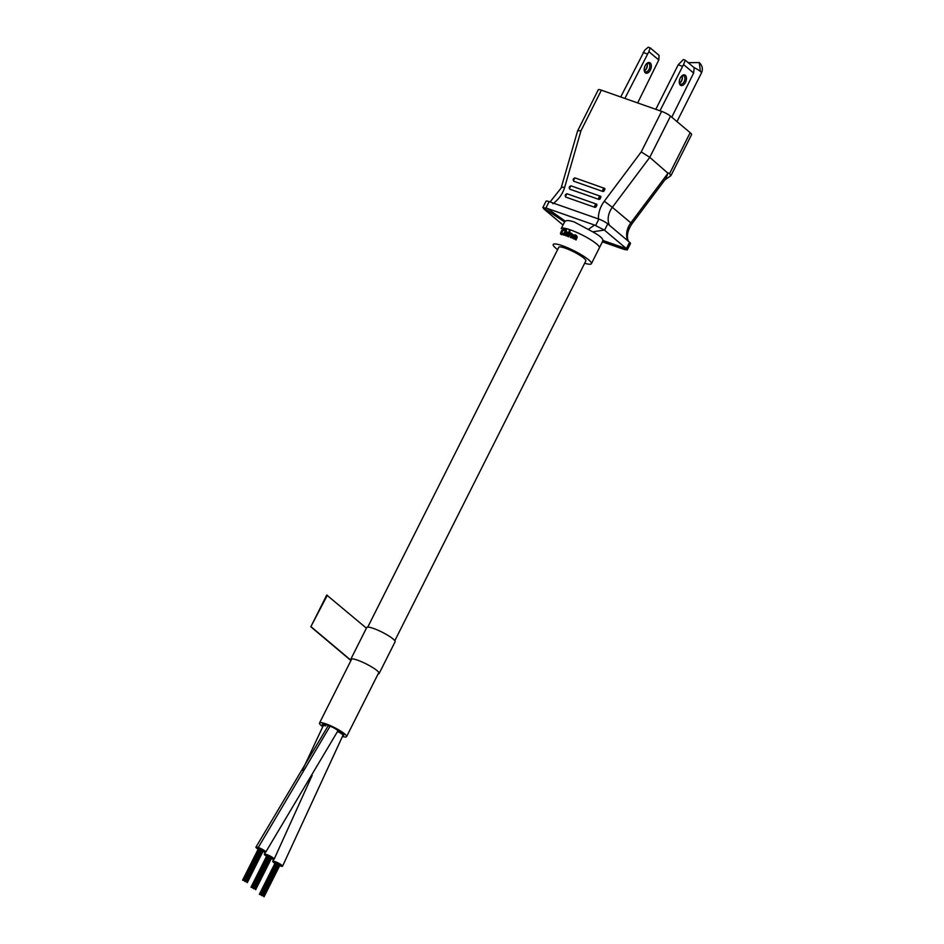 <?xml version="1.0" encoding="UTF-8"?>
<svg xmlns="http://www.w3.org/2000/svg" width="944" height="944" viewBox="0 0 944 944"><rect width="100%" height="100%" fill="white"/><g stroke="black" fill="none" stroke-linecap="round" stroke-linejoin="round"><path stroke-width="1.42" d="M271.282 858.651A5.499 0.968 -153.3 0 0 272.037 858.922A5.499 0.968 -153.3 0 0 274.161 859.158A5.499 0.968 -153.3 0 0 271.73 856.963A5.499 0.968 -153.3 0 0 266.456 854.45A5.499 0.968 -153.3 0 0 264.332 854.214A5.499 0.968 -153.3 0 0 266.55 856.279M325.609 725.948A5.499 0.968 -153.3 0 0 323.261 725.641A5.499 0.968 -153.3 0 1 325.609 725.948A5.499 0.968 -153.3 0 0 323.261 725.641L302.34 770.434M262.892 851.582A5.499 0.968 -153.3 0 0 263.411 851.771A5.499 0.968 -153.3 0 0 265.76 852.09A5.499 0.968 -153.3 0 0 263.447 849.966A5.499 0.968 -153.3 0 0 258.29 847.464A5.499 0.968 -153.3 0 0 255.942 847.146A5.499 0.968 -153.3 0 0 258.149 849.211M265.76 852.09L337.834 730.986A5.499 0.968 -153.3 0 0 337.834 730.986A5.499 0.968 -153.3 0 0 337.834 730.986A5.499 0.968 -153.3 0 0 337.834 730.986A5.499 0.968 -153.3 0 0 335.368 728.768A5.499 0.968 -153.3 0 0 330.046 726.255A5.499 0.968 -153.3 0 0 328.005 726.054A5.499 0.968 -153.3 0 1 330.365 726.361A5.499 0.968 -153.3 0 0 328.005 726.042L255.942 847.146M279.684 865.719A5.499 0.968 -153.3 0 0 280.203 865.908A5.499 0.968 -153.3 0 0 282.551 866.226L342.967 735.317A5.499 0.968 -153.3 0 0 342.979 735.317A5.499 0.968 -153.3 0 0 337.563 731.529A5.499 0.968 -153.3 0 1 342.979 735.317A5.499 0.968 -153.3 0 0 342.979 735.317A5.499 0.968 -153.3 0 0 342.979 735.317A5.499 0.968 -153.3 0 0 337.563 731.529M282.551 866.226A5.499 0.968 -153.3 0 0 280.238 864.102A5.499 0.968 -153.3 0 0 275.082 861.601A5.499 0.968 -153.3 0 0 272.733 861.282A5.499 0.968 -153.3 0 0 274.94 863.347M378.107 673.933A15.859 2.773 -153.3 0 0 379.122 673.52L395.076 641.802A15.859 2.773 -153.3 0 0 388.421 635.678A15.859 2.773 -153.3 0 0 373.517 628.456A15.859 2.773 -153.3 0 0 366.732 627.548L350.779 659.266A15.859 2.773 -153.3 0 0 351.05 660.328M379.122 673.52A15.859 2.773 -153.3 0 0 372.467 667.396A15.859 2.773 -153.3 0 0 357.564 660.175A15.859 2.773 -153.3 0 0 350.779 659.266M366.414 628.173L326.766 595.062L310.812 626.781L350.932 660.552M327.32 595.263L310.812 626.781M351.038 660.363L311.367 626.969M342.861 735.529A12.001 2.1 -153.3 0 0 343.769 735.211A12.001 2.1 -153.3 0 0 338.731 730.585A12.001 2.1 -153.3 0 0 327.462 725.122A12.001 2.1 -153.3 0 0 322.329 724.437A12.001 2.1 -153.3 0 0 323.119 725.912A12.001 2.1 -153.3 0 1 322.329 724.437A12.001 2.1 -153.3 0 1 327.462 725.122A12.001 2.1 -153.3 0 1 338.731 730.585A12.001 2.1 -153.3 0 1 343.769 735.211A12.001 2.1 -153.3 0 1 342.861 735.529M342.389 736.485A15.139 2.655 -153.3 0 0 346.578 736.627A15.139 2.655 -153.3 0 0 340.218 730.786A15.139 2.655 -153.3 0 0 325.999 723.883A15.139 2.655 -153.3 0 0 319.52 723.021A15.139 2.655 -153.3 0 0 322.706 726.727M394.804 640.74L585.846 260.898A15.139 2.655 -153.3 0 0 579.486 255.057A15.139 2.655 -153.3 0 0 565.267 248.154A15.139 2.655 -153.3 0 0 558.789 247.293L367.747 627.135M342.884 735.482A11.906 2.077 -153.3 0 0 343.687 735.175A11.906 2.077 -153.3 0 0 338.684 730.573A11.906 2.077 -153.3 0 0 327.509 725.157A11.906 2.077 -153.3 0 0 322.411 724.473A11.906 2.077 -153.3 0 0 323.131 725.889A11.906 2.077 -153.3 0 1 322.411 724.473A11.906 2.077 -153.3 0 1 327.509 725.157A11.906 2.077 -153.3 0 1 338.684 730.573A11.906 2.077 -153.3 0 1 343.687 735.175A11.906 2.077 -153.3 0 1 342.884 735.482M337.834 730.986A5.499 0.968 -153.3 0 0 335.521 728.862A5.499 0.968 -153.3 0 0 330.365 726.361A5.499 0.968 -153.3 0 1 335.521 728.862A5.499 0.968 -153.3 0 1 337.834 730.986M261.559 895.349L262.22 895.821L261.559 895.349M260.768 894.877L261.405 895.136L260.768 894.877M261.783 895.172L260.874 894.676L261.783 895.172M277.984 863.477L276.911 863.052M279.046 864.185L278.091 863.524M278.775 863.949L262.951 895.679M261.122 894.7L277.158 863.076M253.157 888.292L253.818 888.752L253.157 888.292M252.367 887.808L253.016 888.08L252.367 887.808M270.916 857.341L254.821 888.847M270.385 856.881L254.55 888.611M269.595 856.409L253.759 888.139M244.767 881.224L245.676 881.708L244.767 881.224M244.744 881.012L245.652 881.507L244.744 881.012M243.977 880.74L244.614 881.012L243.977 880.74M262.255 850.048L260.886 849.187M244.72 880.811L245.369 881.071L244.72 880.811M262.526 850.273L246.431 881.779M243.564 880.292L259.6 848.668M261.984 849.812L246.16 881.554M261.193 849.34L245.369 881.071M564.713 221.651L561.208 228.637A21.37 3.741 26.7 0 1 570.341 229.864A21.37 3.741 26.7 0 1 590.413 239.587A21.37 3.741 26.7 0 1 599.381 247.835L591.404 263.695A21.37 3.741 -153.3 0 0 582.436 255.446A21.37 3.741 -153.3 0 0 562.364 245.711A21.37 3.741 -153.3 0 0 553.231 244.496A21.37 3.741 -153.3 0 0 557.609 249.641A21.37 3.741 26.7 0 1 553.231 244.496A21.37 3.741 26.7 0 1 562.364 245.711A21.37 3.741 26.7 0 1 582.436 255.446A21.37 3.741 26.7 0 1 591.404 263.695A21.37 3.741 26.7 0 1 584.666 263.246A21.37 3.741 -153.3 0 0 591.404 263.695L602.886 240.85M645.165 65.679A5.593 3.257 -70.6 0 1 646.852 63.425A5.593 3.257 -70.6 0 1 650.853 63.744A5.593 3.257 -70.6 0 1 650.369 70.068A5.593 3.257 -70.6 0 1 646.817 73.243A5.593 3.257 -70.6 0 1 644.268 70.765A5.593 3.257 -70.6 0 1 645.165 65.679M644.209 70.304A4.508 2.631 109.4 0 0 645.436 71.838A4.508 2.631 109.4 0 0 649.035 69.349A4.508 2.631 109.4 0 0 648.434 63.331A4.508 2.631 109.4 0 0 646.51 63.744M644.87 70.54A5.593 3.257 109.4 0 0 646.227 68.605A5.593 3.257 109.4 0 0 647.183 63.98M646.982 63.46A4.508 2.631 -70.6 0 1 647.265 64.369A4.508 2.631 -70.6 0 1 646.546 68.475A4.508 2.631 -70.6 0 1 645.189 70.293A4.508 2.631 -70.6 0 1 644.398 70.824M637.66 102.931L658.782 59.991L648.87 51.649L624.869 98.436M620.715 96.984L644.728 50.197L648.245 47.2L650.18 47.884L659.089 55.377L658.782 59.991M647.265 53.902L643.112 52.451M650.18 47.884L648.87 51.649M680.258 78.022A5.593 3.257 -70.6 0 1 681.946 75.768A5.593 3.257 -70.6 0 1 685.946 76.086A5.593 3.257 -70.6 0 1 685.462 82.399A5.593 3.257 -70.6 0 1 681.922 85.585A5.593 3.257 -70.6 0 1 679.361 83.107A5.593 3.257 -70.6 0 1 680.258 78.022M679.302 82.647A4.508 2.631 109.4 0 0 680.541 84.169A4.508 2.631 109.4 0 0 684.129 81.691A4.508 2.631 109.4 0 0 683.527 75.673A4.508 2.631 109.4 0 0 681.603 76.086M679.975 82.883A5.593 3.257 109.4 0 0 681.32 80.948A5.593 3.257 109.4 0 0 682.276 76.322M682.075 75.803A4.508 2.631 -70.6 0 1 682.37 76.712A4.508 2.631 -70.6 0 1 681.639 80.818A4.508 2.631 -70.6 0 1 680.282 82.635A4.508 2.631 -70.6 0 1 679.491 83.166M655.809 109.315L678.205 64.794L683.35 59.543L685.285 60.215L694.182 67.708L693.639 73.042L683.562 64.558L659.962 110.778M682.359 66.245L678.205 64.794M671.786 117.209L693.639 73.042M683.562 64.558L685.285 60.215M571.734 234.242L570.117 234.159L568.795 236.802A21.37 3.741 -153.3 0 0 568.276 236.614L569.787 232.661A22.09 3.859 26.7 0 1 570.306 232.849L570.011 233.416L571.25 233.215A22.09 3.859 26.7 0 1 571.675 233.38L572.206 234.702L570.931 237.499A22.09 3.859 -153.3 0 0 570.377 237.274L571.651 234.478L571.014 233.675L569.787 233.876L568.453 236.519A22.09 3.859 -153.3 0 0 567.946 236.33M571.675 233.38L572.607 234.596L571.273 237.794A21.37 3.741 -153.3 0 0 570.719 237.558L570.377 237.274M576.501 235.587L577.232 237.062L576.1 239.929A21.37 3.741 -153.3 0 0 575.462 239.634L575.12 238.631L573.728 238.702A22.09 3.859 -153.3 0 0 573.008 238.384L572.536 236.496L574.695 236.177A22.09 3.859 26.7 0 1 576.041 236.791L575.58 235.599A22.09 3.859 -153.3 0 0 574.861 235.268L573.799 235.375A22.09 3.859 -153.3 0 0 573.22 235.127L575.085 234.808A22.09 3.859 26.7 0 1 575.816 235.139L576.902 236.33L575.722 239.611A22.09 3.859 -153.3 0 0 575.085 239.316M575.25 239.115L574.082 238.997A21.37 3.741 -153.3 0 0 573.362 238.679L572.595 238.065M576.383 236.236L575.946 235.906A21.37 3.741 -153.3 0 0 575.215 235.575L574.153 235.67A21.37 3.741 -153.3 0 0 573.574 235.422L573.22 235.127M565.232 221.144L547.095 208.364L542.835 207.574L564.665 221.958L565.232 221.144C566.778 220.2 569.798 220.483 574.306 221.982L592.702 231.823C599.416 235.481 602.838 238.372 602.98 240.484L602.496 241.121M569.857 230.643L569.905 231.504A21.37 3.741 -153.3 0 0 569.574 231.386A21.37 3.741 -153.3 0 0 569.409 231.327L569.362 230.466A22.09 3.859 26.7 0 1 569.857 230.643L569.562 231.221A22.09 3.859 -153.3 0 0 569.079 231.044M568.984 232.366L567.474 236.319A21.37 3.741 -153.3 0 0 567.155 236.201A21.37 3.741 -153.3 0 0 566.99 236.142L568.5 232.189A22.09 3.859 26.7 0 1 568.984 232.366L567.143 236.035A22.09 3.859 -153.3 0 0 566.648 235.858M573.598 238.218L573.633 236.979L574.825 236.944A21.37 3.741 26.7 0 1 575.757 237.369M574.459 236.637A22.09 3.859 26.7 0 1 575.816 237.251L573.952 238.242A22.09 3.859 -153.3 0 0 573.232 237.923L573.279 236.684L574.825 236.944M563.403 233.274L561.609 234.395A22.09 3.859 -153.3 0 0 560.937 234.265L560.441 233.333L561.633 230.56L563.651 228.873A22.09 3.859 26.7 0 1 564.323 229.003L564.724 230.643A22.09 3.859 -153.3 0 0 564.252 230.525L563.969 229.699A22.09 3.859 -153.3 0 0 563.308 229.569L561.161 232.318L561.291 233.581A22.09 3.859 26.7 0 1 561.951 233.711L562.919 233.156A22.09 3.859 26.7 0 1 563.403 233.274L563.037 233.829M563.804 234.95A22.09 3.859 -153.3 0 0 563.379 234.832L566.081 229.439A22.09 3.859 -153.3 0 1 566.518 229.557L565.362 231.858L566.435 231.516A22.09 3.859 -153.3 0 1 566.801 231.622L567.226 232.696L565.881 235.599A22.09 3.859 26.7 0 0 565.421 235.445L566.707 232.661L566.211 231.976L565.126 232.307L564.146 235.233A21.37 3.741 -153.3 0 0 563.721 235.115L563.379 234.832M564.264 229.982A21.37 3.741 -153.3 0 0 563.674 229.876L560.96 233.156M564.642 229.203L565.078 230.938A21.37 3.741 -153.3 0 0 564.595 230.82L564.252 230.525M563.379 234.124L561.963 234.702A21.37 3.741 -153.3 0 0 561.302 234.572L560.642 234.088M566.848 232.484L565.798 231.976M566.14 232.271L565.421 232.13M566.801 231.622L567.568 232.979L566.223 235.882A21.37 3.741 -153.3 0 0 565.751 235.729L565.421 235.445M566.011 231.528L566.518 229.557M565.763 232.425L565.126 232.307M565.468 232.602L564.146 235.233M602.709 241.216L623.064 249.074M602.98 240.484L626.58 248.756L627.288 249.924L624.232 249.464M627.288 249.924L630.498 243.552A7.21 1.263 -153.3 0 0 629.577 242.254L607.747 223.881A7.21 1.263 -153.3 0 0 598.862 219.102L549.125 201.615A7.21 1.263 -153.3 0 0 546.045 201.202L542.835 207.574M592.702 231.823L604.349 230.053L626.58 248.756M588.466 229.321L594.519 225.038L604.349 230.053M547.095 208.364L594.519 225.038M543.579 208.683L563.013 225.038M631.902 223.905L665.898 178.522L667.986 173.259L630.828 222.867L631.902 223.905C627.489 230.56 626.344 236.425 628.468 241.475M598.484 219.799C598.059 213.332 599.995 207.137 604.302 201.214L641.236 151.89L649.779 157.365L667.986 173.259M668.352 173.012L669.685 173.46L670.606 175.926L671.09 175.348L691.563 134.638A10.821 1.888 26.7 0 0 690.182 132.691L670.511 116.136A7.21 1.263 -153.3 0 0 661.626 111.368L601.387 90.176A7.21 1.263 -153.3 0 0 598.295 89.763L577.598 130.933L561.114 188.104L550.069 201.945M601.387 90.176L580.997 130.709L577.634 130.862M595.983 206.972L596.938 205.072L595.109 207.409L565.81 197.107L565.586 196.281L565.81 197.107A1.805 1.05 109.4 0 1 565.775 194.818A1.805 1.05 109.4 0 1 567.214 193.827L596.502 204.128A1.805 1.05 -70.6 0 1 596.702 204.234L596.938 205.072L596.702 204.234M571.391 186.015A1.805 1.05 109.4 0 0 571.203 185.897A1.805 1.05 109.4 0 0 569.763 186.888A1.805 1.05 109.4 0 0 569.798 189.178L569.562 188.352L569.798 189.178L599.098 199.479L600.927 197.143L599.971 199.042M600.691 196.305L600.927 197.143L600.691 196.305A1.805 1.05 109.4 0 0 600.49 196.199A1.805 1.05 109.4 0 0 599.051 197.19A1.805 1.05 109.4 0 0 599.098 199.479M575.38 178.086A1.805 1.05 109.4 0 0 575.191 177.968A1.805 1.05 109.4 0 0 573.751 178.959A1.805 1.05 109.4 0 0 573.787 181.248L573.551 180.422L573.787 181.248L603.086 191.549L604.915 189.213L603.959 191.113M604.679 188.387L604.915 189.213L604.679 188.387A1.805 1.05 109.4 0 0 604.479 188.269A1.805 1.05 109.4 0 0 603.039 189.26A1.805 1.05 109.4 0 0 603.086 191.549M258.29 847.464L330.046 726.255M676.99 121.587L701.439 72.971A8.567 1.499 -153.3 0 0 700.354 71.425A8.567 1.499 -153.3 0 0 693.982 67.543M688.176 62.658L699.303 62.575L700.354 71.425M567.415 193.933A1.805 1.05 109.4 0 0 567.214 193.827C565.303 194.204 564.783 195.278 565.668 197.025M595.109 207.409A1.805 1.05 -70.6 0 1 595.062 205.119A1.805 1.05 -70.6 0 1 596.502 204.128L596.844 204.317M609.435 225.286A18.03 14.302 130.1 0 1 612.361 207.314L630.828 222.867A18.03 14.302 -49.9 0 0 627.902 240.838M626.391 248.591L629.577 242.254M604.561 230.218L607.747 223.881M595.688 225.439L598.862 219.102M545.939 207.951L549.125 201.615M604.302 201.214L612.361 207.314L649.779 157.365L670.511 116.136M669.685 173.46L690.182 132.691M580.997 130.709L564.677 187.278A7.21 2.148 -163.9 0 0 561.114 188.104M564.677 187.278C562.624 194.004 558.683 199.491 552.865 203.751M641.236 151.89L661.626 111.368M566.542 194.381L565.586 196.281M570.53 186.452L569.562 188.352M574.518 178.522L573.551 180.422M312.169 775.354L274.161 859.134M265.323 852.231L264.344 854.202M273.725 859.3L272.733 861.27M319.52 723.021L351.793 658.853M346.578 736.627L378.851 672.458M260.874 894.676L276.828 862.958M263.223 895.915L279.176 864.197M263.494 896.139L279.436 864.421L263.494 896.127M260.107 894.405L276.049 862.686L260.096 894.416M262.432 895.431L278.386 863.725L262.432 895.419M264.025 896.599L279.979 864.881M259.352 894.346L275.306 862.627M260.355 894.428L276.309 862.71M260.863 894.688L276.816 862.969M261.641 894.947L277.595 863.229L261.641 894.959M262.161 895.207L278.114 863.489M264.013 896.387L279.967 864.669M259.576 894.157L275.53 862.438M264.049 896.8L280.002 865.082M252.473 887.608L268.426 855.889L252.473 887.62M255.092 889.071L271.046 857.353L255.104 889.059M267.648 855.63L251.706 887.348L267.659 855.618M269.984 856.645L254.042 888.351L269.984 856.656M255.635 889.531L271.589 857.813M250.951 887.277L266.904 855.559M251.954 887.36L267.907 855.642M253.252 887.879L269.193 856.161L253.24 887.891M255.612 889.319L271.565 857.6M251.187 887.089L267.14 855.37M252.721 887.631L268.674 855.913M255.659 889.732L271.601 858.013M244.083 880.54L260.025 848.821L244.071 880.551M246.703 882.003L262.644 850.284L246.703 881.991M243.304 880.268L259.258 848.55L243.304 880.28M245.641 881.295L261.582 849.588L245.641 881.295M247.234 882.463L263.187 850.745M242.561 880.209L258.514 848.491M260.792 849.104L244.85 880.823L260.804 849.093M247.222 882.251L263.164 850.532M242.785 880.02L258.739 848.302M244.331 880.563L260.284 848.845M247.257 882.664L263.211 850.945M699.303 62.575C702.442 65.726 703.15 69.195 701.439 72.971M573.645 181.165C572.76 179.419 573.279 178.345 575.191 177.968L604.821 188.47M569.657 189.095C568.772 187.349 569.291 186.275 571.203 185.897L600.832 196.387M602.402 241.829L623.724 249.299M664.883 179.867L670.429 176.068"/></g></svg>
